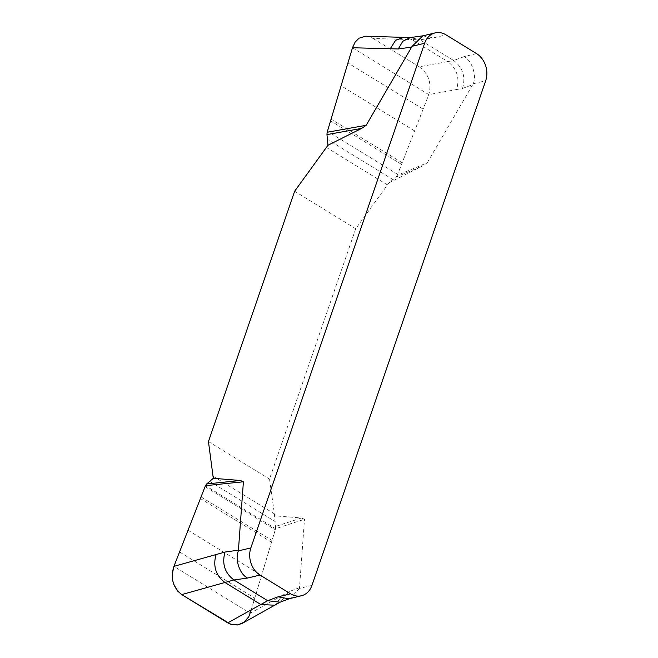 <?xml version="1.0" encoding="UTF-8"?>
<svg xmlns="http://www.w3.org/2000/svg" width="658" height="658" viewBox="0 0 658 658"><rect width="100%" height="100%" fill="white"/><g stroke="black" fill="none" stroke-linecap="round" stroke-linejoin="round"><path stroke-width="0.49" stroke-dasharray="3.29 2.47" d="M389.051 182.768L422.666 165.923L427.231 162.797L397.267 175.308L396.067 177.027L389.051 182.768L355.715 228.737L269.525 479.057L274.411 513.865L275.587 528.719L304.49 519.277L301.43 517.994L274.378 515.798M427.231 162.797L473.217 83.78L485.694 80.77M311.941 585.39L299.456 588.4L304.49 519.277M476.548 53.611L464.071 56.621C471.811 60.396 476.951 75.292 473.217 83.78M422.79 35.877L433.532 37.868L446.017 34.858M299.456 588.4L290.466 598.311L288.804 598.805M464.071 56.621L453.683 60.511L419.911 39.776L433.532 37.868M301.43 517.994L275.776 526.384M251.233 609.843L275.587 528.719L250.229 613.231L247.424 618.874L242.374 623.315M274.896 605.245L282.471 595.325L289.331 591.509L280.144 602.177M282.471 595.325L250.229 613.231L173.918 566.374M396.067 177.027L422.666 165.923M352.499 47.746L428.81 94.604L456.636 89.521C459.909 77.957 456.948 68.646 447.769 61.597L419.245 66.803C428.671 73.844 431.854 83.105 428.81 94.604L397.267 175.308M456.636 89.521L462.549 88.443L472.839 84.586M365.609 36.215L369.261 36.758L373.193 38.526L411.883 39.562L404.415 37.243M373.193 38.526L419.245 66.803M462.549 88.443C465.823 76.879 462.87 67.568 453.683 60.511L447.769 61.597L411.883 39.562L419.911 39.776L410.263 37.58M355.715 228.737L294.644 191.231M208.446 441.559L269.525 479.057M275.587 528.719L205.461 485.67M299.62 587.652L289.331 591.509M213.34 476.359L274.411 513.857M209.754 481.393L275.217 521.588M205.09 486.624L275.283 529.723M200.846 496.774L271.886 540.391M200.205 498.435L271.367 542.134M187.925 530.167L261.497 575.339M179.486 551.914L254.712 598.106M387.636 185.046L326.557 147.54M392.982 179.585L327.511 139.389M397.646 174.354L327.454 131.255M401.38 164.327L330.341 120.702M402.03 162.666L330.859 118.966M414.54 130.876L340.967 85.705M423.086 109.096L347.86 62.913M290.466 598.311L289.726 598.583M423.884 35.68L423.259 35.762"/><path stroke-width="0.99" d="M311.941 585.39L485.694 80.77A20.308 16.195 -103.6 0 0 476.548 53.611L446.017 34.858A20.308 16.195 -103.6 0 0 435.119 32.9A20.308 16.195 -103.6 0 0 424.624 43.264L250.863 547.892A20.308 16.195 -103.6 0 0 260.009 575.051L290.548 593.796A20.308 16.195 -103.6 0 0 301.438 595.753A20.308 16.195 -103.6 0 0 311.941 585.39M424.624 43.264L412.138 46.282L366.161 125.3L361.587 128.417L327.972 145.27L294.644 191.231L208.446 441.559L213.299 478.3L240.359 480.496L243.411 481.779L238.385 550.902L250.863 547.892M412.138 46.282L422.79 35.877M288.804 598.805L278.063 596.814L290.548 593.796M260.009 575.051L247.531 578.061C239.783 574.286 234.643 559.399 238.385 550.902M247.531 578.061L233.903 579.969L267.683 600.705L278.063 596.814M243.411 481.779L205.461 485.67L206.67 483.951L240.359 480.496M173.918 566.374L216.079 554.554C212.797 566.119 215.758 575.429 224.937 582.478L181.723 594.602C172.865 587.421 170.266 578.02 173.918 566.374L205.461 485.67L173.918 566.374L172.306 574.056L172.651 580.175L173.671 584.115L177.52 590.966L181.723 594.602L231.007 624.384L237.834 624.911L244.143 622.172L248.806 616.711L251.233 609.843M216.079 554.554L225.044 552.037L238.541 550.154M206.67 483.951L213.299 478.3M242.374 623.315L237.513 624.968L231.797 624.623L227.775 622.879L260.823 604.513L274.937 605.228M227.775 622.879L181.723 594.602M225.044 552.037C221.771 563.602 224.723 572.912 233.903 579.969L224.937 582.478L260.823 604.513L267.683 600.705L280.144 602.177L242.399 623.307M361.587 128.417L326.96 134.594L327.149 132.258L366.161 125.3M327.149 132.258L352.499 47.746L355.123 42.145L359.029 38.197L365.609 36.215M404.16 37.243L395.606 40.327L390.235 48.758L398.263 48.972L402.819 41.265L410.09 37.605M390.235 48.758L352.499 47.746M327.972 145.27L326.96 134.594M411.76 47.08L398.263 48.972M422.642 35.919L435.119 32.9M288.961 598.772L301.438 595.753M366.004 36.215L410.263 37.58L423.884 35.68M290.466 598.311L280.078 602.202"/></g></svg>
